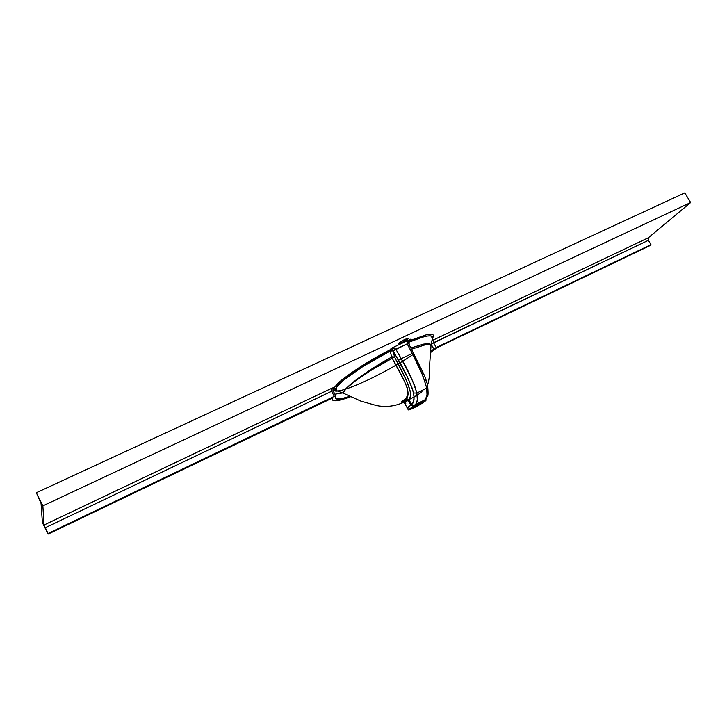 <?xml version="1.0" encoding="UTF-8"?>
<svg xmlns="http://www.w3.org/2000/svg" width="727" height="727" viewBox="0 0 727 727"><rect width="100%" height="100%" fill="white"/><g stroke="black" fill="none" stroke-linecap="round" stroke-linejoin="round"><path stroke-width="1.09" d="M332.984 388.963L334.011 387.9C332.675 390.317 333.92 391.371 337.755 391.053L333.947 390.526L333.947 387.655L331.003 388.618L44.029 525.03L42.866 505.847L690.65 202.533L648.339 237.774L431.983 340.654L648.339 237.774L648.193 239.974L650.956 244.645L649.465 245.853L436.982 347.706L430.239 352.813L436.982 347.706L649.465 245.853L436.236 347.515L433.546 342.699L648.375 240.319L650.956 244.645L436.236 347.515L433.546 342.699L433.156 340.063L433.546 342.699L431.375 343.989L648.375 240.319L648.339 237.774L690.65 202.533L684.807 192.873L36.35 492.724L41.066 503.366L42.384 522.531L41.103 503.547L36.35 492.724L42.866 505.847L36.35 492.724L684.807 192.873L690.65 202.533L42.866 505.847L44.029 525.03L331.003 388.618L331.576 391.29L334.311 396.342L48.037 533.5L44.029 525.03L45.192 527.766L331.576 391.29L334.311 396.342L335.829 395.888L335.32 397.951L336.537 398.978L341.399 398.723L349.76 396.315C341.417 399.214 336.637 399.859 335.438 398.251L335.829 395.879L334.311 396.342L48.037 533.5L45.192 527.766L331.576 391.29L331.003 388.618C333.139 387.636 334.147 387.4 334.011 387.9L333.13 388.691L332.984 390.744M342.481 392.962L334.911 394.198L342.481 392.962M404.966 339.327L408.074 338.455C407.738 339.391 405.702 340.818 401.949 342.726L401.222 341.417L401.949 342.726L402.831 342.29L407.456 339.345L408.083 338.482L407.156 338.473L399.432 342.726L398.969 343.689L401.949 342.726L398.832 343.607C399.159 342.671 401.204 341.245 404.966 339.327M413.463 353.177L412.236 353.458C418.434 364.191 423.259 375.75 426.731 388.136L422.687 375.168L412.236 353.458L401.24 358.702L412.236 353.458L407.175 343.835L395.851 349.178L405.839 367.217L414.308 384.556L416.853 393.025L413.572 393.034C414.617 399.059 413.963 402.894 411.6 404.521L413.245 405.666L415.717 404.43C417.48 402.313 417.852 398.514 416.853 393.025L426.731 388.136L427.767 386.855L426.731 388.136C427.576 393.67 427.094 397.515 425.277 399.659L427.022 395.206L426.731 388.136L416.853 393.025L417.343 400.014L415.717 404.43L425.34 399.623L425.031 400.132L426.231 399.995C425.386 401.377 421.396 403.939 414.263 407.674L408.31 409.901L414.19 405.539L410.973 405.093L407.311 408.101M408.31 409.901L407.293 408.056L407.756 407.411L410.919 405.112L412.927 405.639L411.6 404.521L410.864 405.003L407.138 398.778L405.911 398.596L408.774 399.696L408.101 400.241L408.774 399.696L405.911 398.596C413.299 393.561 400.023 372.906 392.244 358.293L394.525 356.993C401.849 371.088 415.326 393.934 408.774 399.696L411.6 404.521L413.518 401.795L414.09 397.115L412.591 389.099L407.184 376.604L393.189 350.877L394.525 356.993L392.244 358.293L391.835 357.502L392.435 356.821L394.525 356.993L406.747 381.13L410.382 391.608L410.437 396.179L408.774 399.696L412.627 405.593L411.555 404.557L407.247 407.992L410.919 405.112L407.093 399.023L405.33 400.295L407.002 398.678L403.394 400.94L402.785 401.822L403.221 402.149L405.33 400.295L403.221 402.149L402.785 401.822L403.394 400.94L406.538 398.705L402.458 401.113L401.695 402.158L403.094 402.149M419.279 403.14C414.554 405.611 411.918 407.302 411.382 408.21L415.29 406.747L414.69 405.675L415.29 406.747C419.979 404.294 422.605 402.604 423.159 401.695L419.279 403.14L423.005 401.649L421.987 402.84L412.545 407.983L411.373 408.21L412.518 407.093L419.279 403.14M425.031 400.132L415.544 404.521L408.32 409.928L411.855 408.819L419.615 404.785L425.559 400.868L426.222 399.986L425.031 400.132M408.101 400.241L404.648 402.985L405.93 403.131M421.978 391.735C414.544 398.132 392.216 407.538 405.911 398.596L408.047 394.234L407.265 387.936L404.212 380.794L392.244 358.293C363.891 372.942 338.891 391.762 344.153 393.571L343.617 392.553L344.234 390.972L346.352 388.409L354.785 381.275L371.67 369.952L392.244 358.293L391.644 357.048L373.178 368.026L354.585 381.084L346.234 388.327L343.417 392.671L344.198 393.589M422.514 371.724L423.441 373.814M425.15 378.031L426.531 382.248M427.758 390.326L427.603 392.971M411.591 349.178L426.613 344.38L429.439 344.28L431.002 345.643L432.538 337.537C432.438 334.202 424.541 335.765 408.847 342.226L408.429 342.517L408.847 342.226L409.365 344.943L408.847 342.226L422.587 337.164L427.431 336.038L430.693 335.865L432.456 338M432.32 338.746L433.692 335.819L432.847 334.538L430.311 334.202L426.122 334.865L409.246 340.772L410.7 339.173L391.38 348.269L389.999 349.841L361.71 365.899L343.498 378.54L338.618 382.693L334.402 387.482L334.038 390.299L337.573 390.981M42.384 522.531L48.064 534.127L42.384 522.531M332.53 397.978L48.064 534.127L331.585 398.232L332.53 397.933L332.403 399.868C333.902 401.74 339.963 400.686 350.605 396.715L341.808 399.632L335.347 400.795L332.375 399.832L332.53 397.978M344.307 393.643L344.035 393.534C338.573 392.298 363.055 372.797 391.644 357.048L390.217 351.014L391.644 357.048L394.525 356.993L393.125 350.941L390.217 351.014L393.125 350.941L389.999 349.841L390.217 351.014C357.929 367.38 329.567 388.727 336.528 390.563L336.356 387.446L342.644 380.866L362.837 366.553L390.217 351.014L389.999 349.841L393.125 350.941L395.851 349.178L394.052 348.069L391.38 348.269L398.514 360.301L401.24 358.702L395.851 349.178L391.38 348.269L410.7 339.173L408.847 342.226L409.246 340.772M427.521 385.365C430.484 375.105 429.048 371.533 429.648 364.581L431.038 345.443L430.366 344.171L428.212 343.653L423.496 344.125L410.955 347.969M433.819 348.996L430.311 351.923L436.236 347.515L433.819 348.996L431.284 344.453L433.819 348.996M336.855 390.69L335.683 390.972M333.075 390.926L331.576 391.29L333.075 390.926M412.845 354.676C387.018 372.133 346.452 391.535 336.201 391.017C324.705 391.171 353.804 368.307 389.999 349.841L391.38 348.269L393.189 350.877L407.175 343.835L412.236 353.458L413.418 353.004M410.373 339.427L407.356 342.244L407.175 343.835L408.583 343.444L407.175 343.835C406.811 342.426 407.983 340.872 410.7 339.173L410.373 339.427M408.32 343.217L409.037 340.872M398.523 360.301C405.13 371.188 410.146 382.102 413.572 393.034L416.853 393.025C413.018 380.757 407.811 369.316 401.24 358.702L398.523 360.301M408.983 407.792L408.492 407.965M409.446 340.336L409.728 340.018C408.274 342.344 407.892 343.489 408.583 343.444L423.868 374.314C426.34 380.303 427.64 384.483 427.767 386.837C428.248 392.934 428.167 396.042 427.531 396.151L425.34 399.814M335.829 395.879L333.093 390.835L332.984 388.981M425.822 399.259L426.231 399.995M407.311 408.092L404.621 403.231L403.058 402.122M331.521 398.26L332.366 399.814M403.667 402.322C394.87 406.329 385.792 407.402 376.422 405.521L360.728 401.05L344.153 393.571M344.035 393.534L336.519 390.563"/></g></svg>
